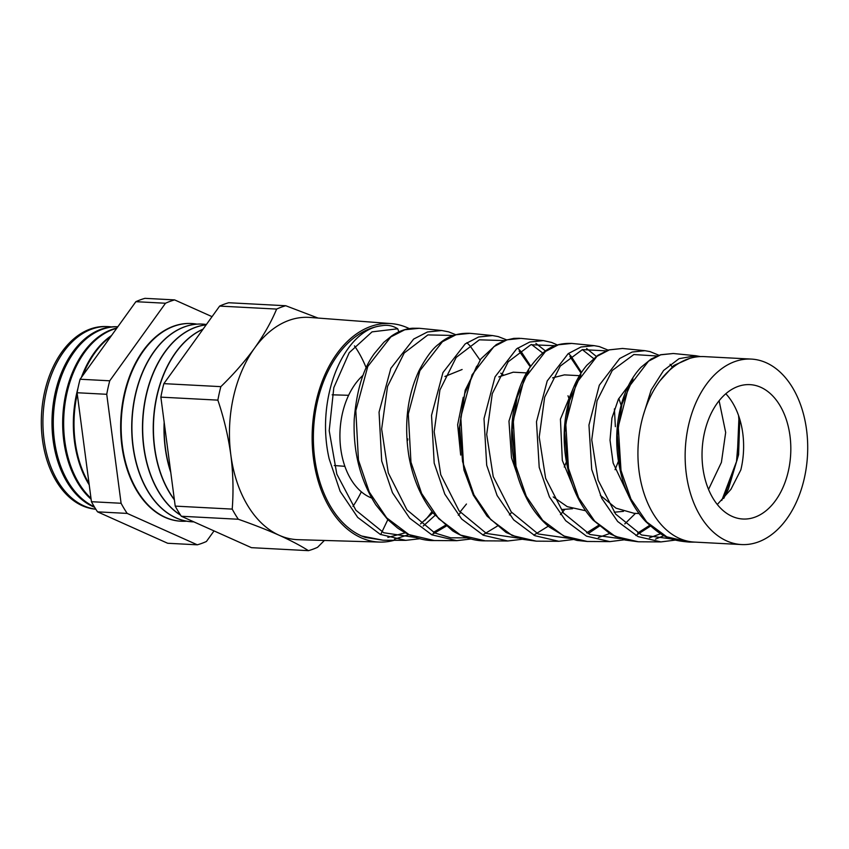 <?xml version="1.0" encoding="UTF-8"?>
<svg xmlns="http://www.w3.org/2000/svg" width="849" height="849" viewBox="0 0 849 849"><rect width="100%" height="100%" fill="white"/><g stroke="black" fill="none" stroke-linecap="round" stroke-linejoin="round"><path stroke-width="1.27" d="M806.55 429.774A92.859 61.181 93 0 0 751.301 359.085A92.859 61.181 93 0 0 686.3 473.869A92.859 61.181 93 0 0 741.548 544.559A92.859 61.181 93 0 0 806.55 429.774M751.301 359.085L704.086 356.601A92.859 61.181 93 0 0 643.234 415.448L651.162 389.999L663.589 370.472L679.041 358.671L695.756 355.731L673.31 353.502L660.702 354.818L648.509 361.186L628.419 387.505L618.252 426.824L621.022 470.654L630.956 499.074L646.705 521.976L666.815 536.855L689.42 542.087C668.248 540.378 661.806 536.197 645.718 521.551C636.188 511.342 628.876 498.734 623.792 483.739C614.973 455.733 614.389 428.469 622.052 401.948C626.445 387.547 632.781 375.98 641.059 367.256L651.098 359.031L660.671 354.712L673.31 353.502M741.548 544.559L694.344 542.076A92.859 61.181 -87 0 1 639.085 471.386A92.859 61.181 -87 0 1 643.234 415.448M717.299 504.497L730.915 489.364L740.848 469.868A67.283 44.318 93 0 0 742.779 433.372A67.283 44.318 93 0 0 725.81 393.745M702.866 467.799A67.283 44.318 93 0 0 742.886 519.015A67.283 44.318 93 0 0 789.984 435.855A67.283 44.318 93 0 0 749.954 384.639A67.283 44.318 93 0 0 702.866 467.799M600.349 495.36L616.024 508.18L634.012 513.284L639.042 513.549M719.114 400.739L725.672 432.47L721.406 462.387L708.533 489.427M627.952 494.394L613.137 463.076L610.017 440.175L611.949 418.048L618.401 399.232L628.313 385.892M553.219 496.92L567.281 506.673L585.608 510.737M623.484 511.342L614.198 512.223M572.268 484.62L562.325 460.402L560.436 419.151L573.648 387.24M618.369 461.4L615.069 469.699M572.513 508.71L562.017 509.506M516.616 472.628L511.501 457.738L508.965 421.136L518.654 390.487M566.325 462.068L564.245 467.024M363.128 375.216A67.283 44.318 93 0 0 340.757 448.76A67.283 44.318 93 0 0 371.65 498.013M579.464 375.672L564.373 374.876L552.55 377.879M618.815 398.446L621.107 405.249M526.507 372.891L513.242 372.191L498.777 376.914M567.992 395.772L569.339 399.454M462.111 369.506L444.887 376.489M460.678 455.064L457.643 424.787L463.225 397.3M500.708 373.178L502.916 374.398M738.556 415.532L739.458 425.996L736.508 461.527L724.749 495.158M644.688 350.669L622.497 348.461L609.486 349.82L596.943 356.357L576.291 383.302L565.774 423.545L568.501 468.542L578.625 497.684L594.703 521.159L615.26 536.409L638.363 541.779L660.925 541.917L638.045 536.6L617.679 521.509L601.75 498.299L591.711 469.476L588.951 425.041L599.32 385.191L619.728 358.501L632.102 352.038L644.953 350.69M594.151 345.649L571.695 343.421L558.366 344.79L545.451 351.475L524.162 379.089L513.274 420.393L515.99 466.419L526.295 496.283L542.691 520.331L563.704 535.963L587.306 541.471L609.879 541.609L586.489 536.154L565.689 520.692L549.43 496.898L539.211 467.364L536.483 421.773L547.212 380.946L568.193 353.651L580.949 347.018L594.151 345.649L599.256 346.551L608.319 350.202M596.306 356.389L586.617 348.514M558.833 541.291L534.902 535.698L513.677 519.853L497.1 495.487L486.7 465.241L484.004 418.631L495.052 376.829L516.648 348.812L529.712 342.03L543.36 340.608L520.883 338.38L507.15 339.791L493.885 346.647L472.033 374.887L460.795 417.135L463.48 464.307L473.965 494.882L490.69 519.514L512.138 535.517L536.26 541.153L521.912 539.221L506.1 532.472L487.029 516.086L473.328 495.169L463.989 470.155L459.129 429.329L465.188 390.222L480.821 358.989L496.272 344.609L504.879 340.407L513.762 338.39L519.546 338.273M545.525 350.987L535.91 343.41M522.114 539.274L507.776 540.983L483.389 535.263L461.697 519.047L444.791 494.107L434.189 463.13L431.525 415.363L442.955 372.562L465.199 343.898L478.634 336.989L492.558 335.567L498.183 336.575L506.566 339.844M470.07 333.328L456.009 334.761L442.403 341.754L419.894 370.695L408.305 413.951L410.958 462.185L421.635 493.481L438.689 518.686L460.572 535.072L485.193 540.845C474.782 541.046 463.904 537.704 452.57 530.805L433.51 513.422C421.146 497.832 412.964 478.857 408.953 456.518C403.88 424.468 407.276 395.772 419.151 370.429C426.304 357.047 432.884 348.249 438.88 344.036C447.158 336.427 457.558 332.861 470.07 333.328L492.271 335.535M434.147 540.537L456.741 540.675L431.833 534.828L409.706 518.24L392.461 492.707L381.689 461.007L379.057 412.126L390.848 368.339L413.633 339.08L427.461 331.98L441.756 330.516L419.268 328.287L404.793 329.762L390.827 336.926L367.766 366.481L355.827 410.672L358.448 460.073L369.304 492.091L386.688 517.869L409.016 534.626L434.147 540.537C422.632 540.877 410.449 536.706 397.587 528.025L387.632 519.461L375.82 504.826C360.178 480.078 352.982 451.594 354.224 419.374C356.612 390.179 363.383 368.158 374.547 353.322L383.865 342.285L391.654 335.928C398.287 331.428 405.206 328.871 412.391 328.234L419.279 328.287M655.513 539.104L664.035 535.634M419.99 538.712L405.684 540.357L380.278 534.382L357.705 517.412L340.141 491.316L329.179 458.895C314.926 397.428 344.418 329.21 381.88 325.708C387.473 324.668 392.758 325.698 397.735 328.786L372.042 331.863L349.215 352.685L333.816 387.653L329.2 430.698L336.82 474.124L355.911 510.26L383.737 532.748L415.999 537.555M361.663 536.016L383.048 540.219L365.314 537.406L361.663 536.016A107.505 70.817 -87 0 1 314.714 458.311A107.505 70.817 -87 0 1 381.88 325.708M383.048 540.219L405.695 540.357M394.445 539.179L408.74 534.647M423.227 526.04L435.102 515.343M407.584 440.419A36.433 23.995 93 0 0 407.807 438.944M409.303 328.627A109.404 72.069 93 0 0 391.166 323.607A109.404 72.069 93 0 0 313.493 458.757A109.404 72.069 93 0 0 379.683 542.076A109.404 72.069 93 0 0 394.201 540.293M424.649 520.628A109.404 72.069 93 0 0 432.014 511.533M324.382 540.463L317.547 547.318A124.644 82.12 93 0 1 308.442 550.661C300.673 545.695 290.91 540.569 279.172 535.263C267.159 529.935 253.543 524.597 238.325 519.259A124.644 82.12 93 0 1 232.212 509.103C233.602 491.348 233.135 473.286 230.832 454.926A111.293 73.311 93 0 0 279.172 535.263A111.293 73.311 93 0 0 298.169 539.688L379.683 542.076M352.961 506.365A111.293 73.311 93 0 0 361.334 491.804M95.81 509.209L95.502 509.177A91.48 60.268 -87 0 1 42.45 439.644A91.48 60.268 -87 0 1 105.106 326.525L106.762 326.557A91.533 60.3 93 0 0 44.063 439.74A91.533 60.3 93 0 0 95.799 509.188M111.389 326.907A91.533 60.3 93 0 0 106.762 326.557M94.621 507.288A91.862 60.512 -87 0 1 53.137 440.313A91.862 60.512 -87 0 1 116.048 326.716L117.374 326.748A91.904 60.544 93 0 0 54.432 440.387A91.904 60.544 93 0 0 94.26 506.694M91.108 499.212A92.244 60.767 -87 0 1 63.813 440.971A92.244 60.767 -87 0 1 116.95 327.99M116.716 328.319A92.276 60.788 93 0 0 64.8 441.034A92.276 60.788 93 0 0 90.992 498.289M89.23 484.906A92.615 61.011 -87 0 1 74.5 441.639A92.615 61.011 -87 0 1 78.012 388.046M81.366 377.465A92.615 61.011 -87 0 1 111.548 335.504M110.837 336.48A92.647 61.032 93 0 0 82.788 375.491M77.248 393.904A92.647 61.032 93 0 0 75.158 441.682A92.647 61.032 93 0 0 89.06 483.59M181.177 521.233A98.983 65.214 -87 0 1 181.081 521.222A98.983 65.214 -87 0 1 122.192 445.874A98.983 65.214 -87 0 1 191.471 323.522A98.983 65.214 -87 0 1 191.577 323.533M180.933 521.212A98.983 65.214 -87 0 1 180.773 521.212A98.983 65.214 -87 0 1 121.885 445.852A98.983 65.214 -87 0 1 191.163 323.511A98.983 65.214 -87 0 1 191.322 323.522M191.938 521.795A98.983 65.214 -87 0 1 191.842 521.785A98.983 65.214 -87 0 1 132.953 446.436A98.983 65.214 -87 0 1 202.242 324.095A98.983 65.214 -87 0 1 202.338 324.095M186.578 521.18A98.983 65.214 -87 0 1 181.272 521.233A98.983 65.214 -87 0 1 122.383 445.884A98.983 65.214 -87 0 1 191.672 323.533A98.983 65.214 -87 0 1 196.936 324.138M180.614 515.205A98.983 65.214 -87 0 1 143.714 447.009A98.983 65.214 -87 0 1 206.148 324.838M193.816 521.859A98.983 65.214 -87 0 1 192.033 521.795A98.983 65.214 -87 0 1 133.144 446.447A98.983 65.214 -87 0 1 202.433 324.106A98.983 65.214 -87 0 1 206.403 324.498M174.395 499.87A98.983 65.214 -87 0 1 154.476 447.572A98.983 65.214 -87 0 1 203.06 329.147M180.487 515.014A98.983 65.214 -87 0 1 143.905 447.02A98.983 65.214 -87 0 1 206.127 324.88M170.776 472.437A98.983 65.214 -87 0 1 165.247 448.134A98.983 65.214 -87 0 1 164.165 422.197M174.353 499.573A98.983 65.214 -87 0 1 154.677 447.582A98.983 65.214 -87 0 1 202.953 329.285M170.66 471.482A98.983 65.214 -87 0 1 165.438 448.145A98.983 65.214 -87 0 1 164.313 423.301M214.033 530.912L206.424 541.482A124.644 82.12 93 0 1 197.318 544.814L167.678 543.264L97.55 511.851A124.644 82.12 93 0 1 91.437 501.706L77.089 392.737A124.644 82.12 93 0 1 80.093 379.238L135.872 301.682A124.644 82.12 93 0 1 144.977 298.339L174.618 299.899A124.644 82.12 93 0 0 165.513 303.242L135.872 301.682M308.442 550.661L251.453 547.669L181.325 516.256A124.644 82.12 93 0 1 175.212 506.11L232.212 509.103M238.325 519.259L181.325 516.256M220.857 386.645C233.772 374.101 245 361.271 254.541 348.164C263.88 335.005 271.245 321.983 276.636 309.078A124.644 82.12 93 0 1 285.752 305.736L228.752 302.743A124.644 82.12 93 0 0 219.647 306.086L163.868 383.642L220.857 386.645A124.644 82.12 93 0 0 217.864 400.134L160.864 397.141L175.212 506.11M163.868 383.642A124.644 82.12 93 0 0 160.864 397.141M276.636 309.078L219.647 306.086M285.752 305.736L318.078 318.067M391.166 323.607L309.853 317.441A111.293 73.311 93 0 0 254.541 348.164A111.293 73.311 93 0 0 230.832 454.926C228.254 436.354 223.934 418.09 217.864 400.134M91.437 501.706L121.089 503.266A124.644 82.12 93 0 0 127.191 513.412L97.55 511.851M80.093 379.238L109.733 380.798A124.644 82.12 93 0 0 106.741 394.297L77.089 392.737M197.318 544.814L127.191 513.412M174.618 299.899L212.038 316.656M109.733 380.798L165.513 303.242M121.089 503.266L106.741 394.297M366.216 367.904A111.293 73.311 93 0 0 354.457 345.883M398.839 331.863L397.735 328.786M380.692 534.583L387.823 519.652M433.446 532.323L445.237 525.414M459.999 512.032L466.451 504.03M453.483 335.472L427.896 334.909L404.209 352.993L387.526 386.475L381.647 429.063L388.29 472.904L406.958 509.878L434.784 532.96L450.713 537.81L467.152 537.841M530.285 366.864L519.121 351.008M504.37 340.598L479.345 339.823L456.21 357.397L439.909 390.02L434.168 431.748L440.758 474.75L459.097 510.886L486.413 533.437L518.283 538.117M581.056 373.114L569.902 356.431M555.257 345.723L530.816 344.736L508.201 361.78L492.282 393.649L486.689 434.465L493.216 476.586L511.268 511.947L538.128 533.957L569.424 538.404M586.606 532.885L598.513 525.425M606.133 350.86L582.382 349.618L560.276 366.068L544.655 397.226L539.211 437.15L545.631 478.316L563.439 512.998L589.885 534.488L620.566 538.691M637.663 533.066L649.612 525.393M657.02 355.996L633.853 354.542L612.267 370.472L597.038 400.781L591.742 439.814L598.099 480.173L615.589 514.027L641.536 534.976L671.708 538.966M721.777 500.443L737.144 459.893L738.98 416.763M689.696 358.416L673.851 365.452L660.076 380.681M630.064 497.249L619.972 467.353L617.255 435.038L621.914 404.304L632.983 378.93M660.925 533.65L649.411 537.81M577.808 495.986L567.493 465.379L564.734 432.279L569.52 400.749L580.896 374.685M635.487 513.369L624.779 523.907M609.815 533.48L598.343 537.523M525.52 494.67L515.003 463.363L512.212 429.477L517.126 397.205L528.778 370.461M582.329 349.639L593.939 358.798M614.4 408.878L615.366 426.676M473.381 493.683L462.567 461.623L459.68 426.856L464.721 393.692L476.703 366.184M531.527 344.503L543.116 353.322M432.894 512.669L420.51 523.929M405.175 532.832L387.855 537.428M695.278 542.129L689.43 542.087M558.578 541.291L536.26 541.153M507.522 540.983L485.204 540.845M334.251 465.517L344.885 466.324M332.161 394.817L348.621 395.294M431.663 534.743L446.16 526.168M458.301 515.216L460.551 512.722M480.003 360.072L470.059 345.893L466.908 342.688M455.764 334.718L448.643 331.863L441.756 330.516M456.741 540.675L471.057 538.988M482.72 534.944L497.217 526.178M509.389 514.929L511.618 512.393M530.752 366.184L521.456 352.08L517.699 348.048M533.766 535.146L548.284 526.178M560.467 514.611L564.638 509.559M581.501 372.424L571.175 356.347L568.49 353.439M557.369 344.981L551.617 342.434L543.36 340.608M558.791 541.301L573.255 539.518M588.124 533.66L599.627 525.945M609.89 541.609L624.217 539.826M635.88 535.528L650.43 526.136M672.79 367.5L670.063 364.285M658.962 355.264L650.005 351.592L644.911 350.679M660.925 541.917L675.273 540.102M723.709 498.448L728.325 489.247L738.598 454.693L739.776 419.247M700.531 356.58L695.756 355.731M638.363 541.779L625.076 540.049L610.527 534.117L593.09 520.066C584.208 510.323 577.246 498.469 572.215 484.492C562.462 455.297 561.582 426.676 569.583 398.627C573.659 385.128 579.432 373.984 586.914 365.208L597.781 355.338L608.722 349.937L622.508 348.461M587.306 541.471L576.98 540.431L565.996 537.109L549.43 527.123C541.163 520.341 534.074 511.735 528.184 501.303C515.078 476.926 509.771 450.119 512.276 420.86C514.388 399.964 520.129 382.347 529.5 368.02C544.294 347.623 555.702 343.017 571.695 343.421L571.695 343.421"/></g></svg>

